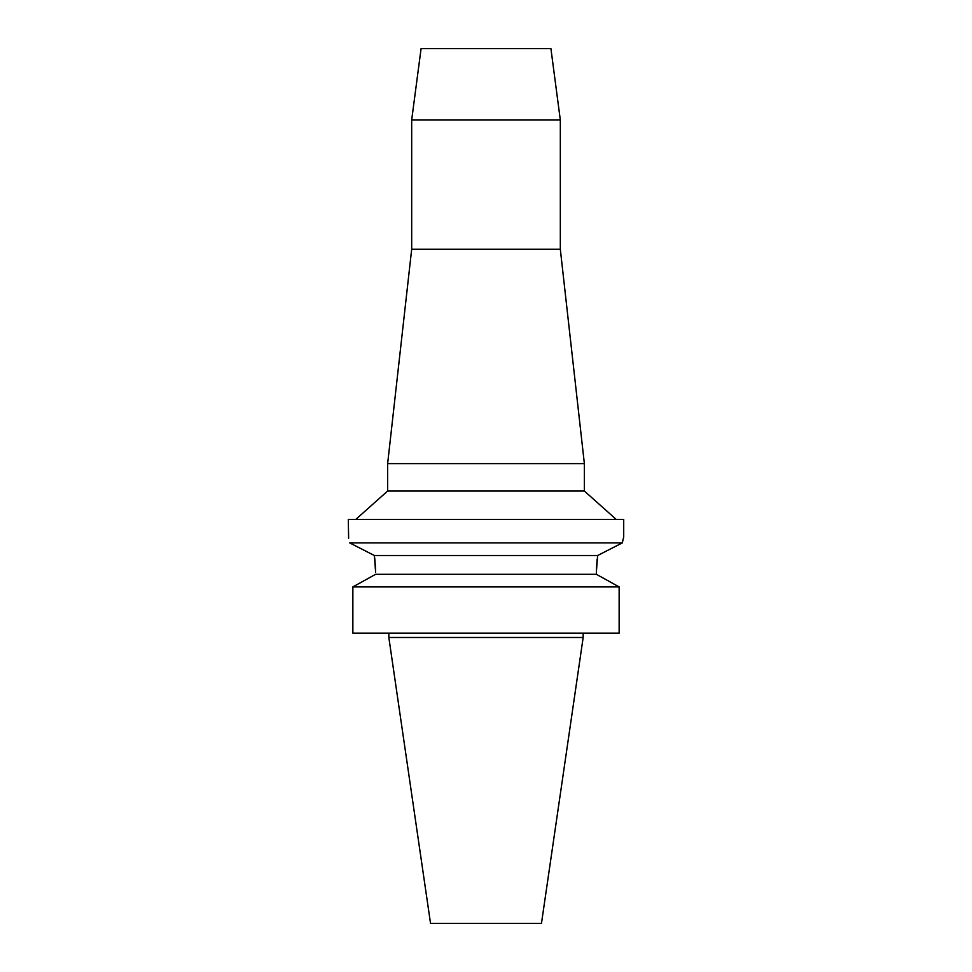 <?xml version="1.0" encoding="UTF-8"?>
<svg xmlns="http://www.w3.org/2000/svg" width="972" height="972" viewBox="0 0 972 972"><rect width="100%" height="100%" fill="white"/><g stroke="black" fill="none" stroke-linecap="round" stroke-linejoin="round"><path stroke-width="1.46" d="M583.164 637.486L388.836 637.486L430.535 923.4L541.465 923.4L583.164 637.486L583.164 633.112M550.917 48.6L421.083 48.6L411.678 119.993L560.322 119.993L550.917 48.6M411.678 119.993L411.678 249.269L560.322 249.269L560.322 119.993M560.322 249.269L584.366 463.632L387.634 463.632L411.678 249.269M387.634 463.632L387.634 491.03L584.366 491.03L584.366 463.632M375.617 572.119L374.378 555.522L349.689 542.898C347.842 534.965 347.842 534.965 349.689 542.898L622.311 542.898L623.708 536.933L623.708 519.449L348.292 519.449L348.632 538.306M622.906 540.213L623.38 538.269M374.378 555.522L597.622 555.522L622.311 542.898L597.622 555.522L596.383 571.803M596.395 570.029L596.419 569.276M596.419 569.191L597.136 559.119M357.161 546.701L366.383 551.428M374.718 557.989L375.593 569.446M372.543 575.995L375.617 574.306L596.383 574.306L596.383 572.119M375.617 574.306L352.86 586.918L352.86 633.112L352.86 586.918L355.776 585.29M596.383 574.306L619.14 586.918L352.86 586.918M619.14 586.918L619.14 633.112L352.86 633.112M599.457 575.995L616.224 585.29M584.366 491.03L616.26 519.449M387.634 491.03L355.74 519.449M388.836 637.486L388.836 633.112"/></g></svg>
